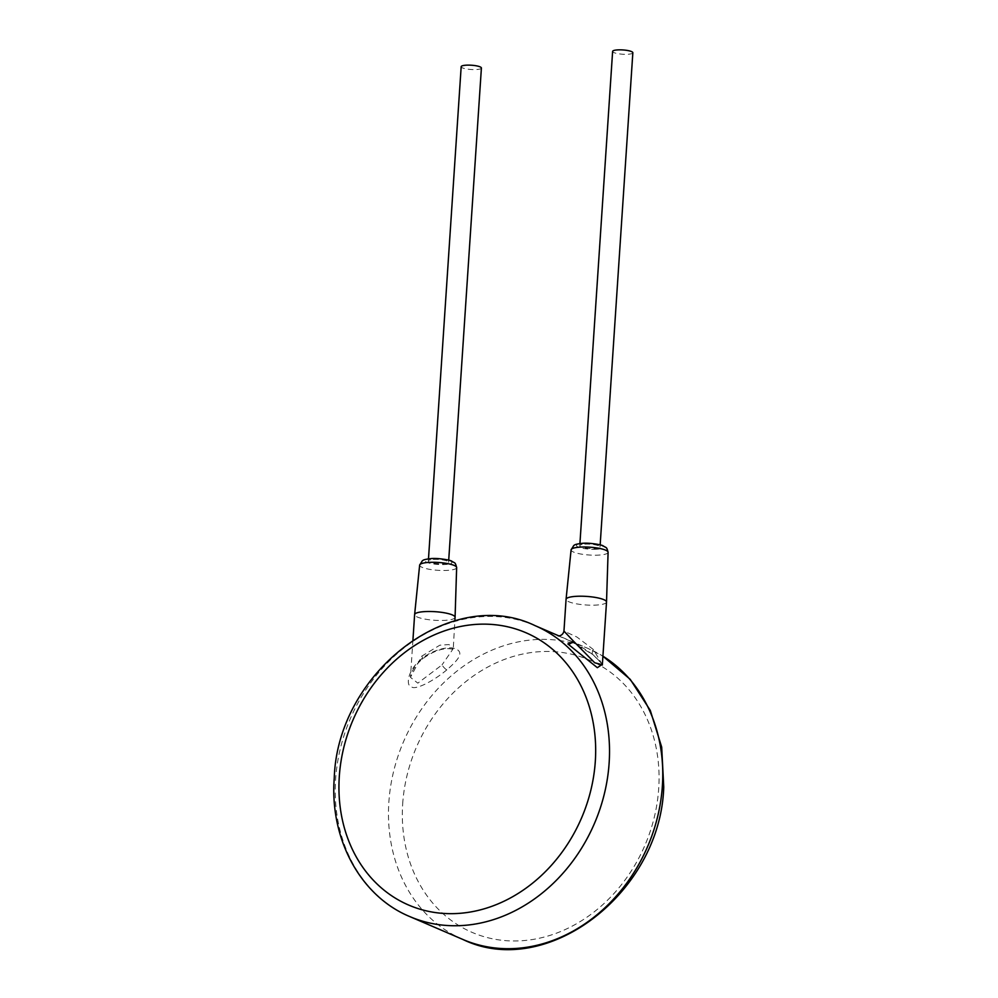 <?xml version="1.0" encoding="UTF-8"?>
<svg xmlns="http://www.w3.org/2000/svg" width="998" height="998" viewBox="0 0 998 998"><rect width="100%" height="100%" fill="white"/><g stroke="black" fill="none" stroke-linecap="round" stroke-linejoin="round"><path stroke-width="0.75" stroke-dasharray="4.99 3.74" d="M602.393 664.281L593.199 654.863L572.178 642.126M446.842 669.845C432.047 682.245 414.694 690.229 411.563 686.836C406.049 686.499 406.485 671.242 421.493 658.93C428.541 652.692 445.12 645.432 455.1 648.638C466.415 652.754 454.851 662.697 446.842 669.845A5.065 1.447 -129.4 0 1 442.027 664.88L417.85 683.156L410.452 677.33L421.755 656.148L439.819 645.207L449.088 644.558L452.967 649.074L442.027 664.88M455.076 617.325A20.272 4.291 3.8 0 1 444.996 620.344A20.272 4.291 3.8 0 1 424.624 619.047A20.272 4.291 3.8 0 1 414.619 614.643M433.394 559.429A10.142 2.146 3.8 0 1 443.574 560.078A10.142 2.146 3.8 0 1 448.576 562.286A10.142 2.146 3.8 0 1 443.536 563.795A10.142 2.146 3.8 0 1 433.344 563.146A10.142 2.146 3.8 0 1 428.342 560.938A10.142 2.146 3.8 0 1 433.394 559.429M584.84 544.147A10.142 2.146 3.8 0 1 595.02 544.796A10.142 2.146 3.8 0 1 600.023 547.004A10.142 2.146 3.8 0 1 594.97 548.513A10.142 2.146 3.8 0 1 584.791 547.865A10.142 2.146 3.8 0 1 579.788 545.657A10.142 2.146 3.8 0 1 584.84 544.147M632.844 52.757A10.142 2.146 3.8 0 1 627.804 54.266A10.142 2.146 3.8 0 1 617.625 53.618A10.142 2.146 3.8 0 1 612.622 51.409M481.398 68.039A10.142 2.146 3.8 0 1 476.358 69.548A10.142 2.146 3.8 0 1 466.178 68.899A10.142 2.146 3.8 0 1 461.176 66.704M606.522 602.044A20.272 4.291 3.8 0 1 596.43 605.062A20.272 4.291 3.8 0 1 576.071 603.765A20.272 4.291 3.8 0 1 566.066 599.349M602.355 664.73L593.473 649.598L576.956 637.061L563.957 631.098M535.053 625.634A158.395 132.834 -66.7 0 0 335.615 779.276A158.395 132.834 -66.7 0 0 409.716 916.551M462.947 939.492A158.395 132.834 113.3 0 1 388.858 802.217A158.395 132.834 113.3 0 1 588.284 648.563A158.395 132.834 113.3 0 1 602.929 656.197L588.284 648.563L558.618 635.776M421.493 658.93A5.065 1.447 50.6 0 0 422.441 658.967A5.065 1.447 50.6 0 0 421.755 656.148M456.647 567.588A18.538 3.93 3.8 0 1 447.416 570.382A18.538 3.93 3.8 0 1 428.728 569.184A18.538 3.93 3.8 0 1 419.647 565.13M431.722 558.705A13.473 2.857 3.8 0 1 450.098 560.913A13.473 2.857 3.8 0 1 445.195 564.519A13.473 2.857 3.8 0 1 426.82 562.311A13.473 2.857 3.8 0 1 431.722 558.705M596.642 549.237A13.473 2.857 3.8 0 1 578.266 547.029A13.473 2.857 3.8 0 1 583.169 543.423A13.473 2.857 3.8 0 1 601.544 545.632A13.473 2.857 3.8 0 1 596.642 549.237M608.094 552.306A18.538 3.93 3.8 0 1 598.862 555.1A18.538 3.93 3.8 0 1 580.175 553.902A18.538 3.93 3.8 0 1 571.093 549.848M593.199 654.863A5.065 2.695 -51.7 0 1 592.874 654.676L592.874 654.676A5.065 2.695 -51.7 0 1 593.473 649.598M402.681 803.877A148.253 124.338 113.3 0 1 540.292 651.644A148.253 124.338 113.3 0 1 658.705 788.545A148.253 124.338 113.3 0 1 521.093 940.777A148.253 124.338 113.3 0 1 402.681 803.877M412.935 640.042L410.452 677.33L411.837 672.328C413.746 667.824 417.289 663.371 422.441 658.967C443.025 643.673 454.951 650.097 453.217 649.636L454.851 620.831M600.023 547.004L600.16 544.896M579.788 545.657L579.925 543.548M448.576 562.286L448.713 560.177M428.342 560.938L428.491 558.83M557.82 635.639C560.152 636.924 575.746 642.038 592.874 654.676C599.898 661.212 603.066 664.73 602.38 665.204"/><path stroke-width="1.5" d="M572.178 642.126L567.85 643.947L597.353 667.687L602.393 664.281M412.935 640.042L414.619 614.643A20.272 4.291 3.8 0 1 414.619 614.606A20.272 4.291 3.8 0 1 424.711 611.612A20.272 4.291 3.8 0 1 445.008 612.897A20.272 4.291 3.8 0 1 455.076 617.288A20.272 4.291 3.8 0 1 455.076 617.325L454.851 620.831M579.925 543.548L612.622 51.409A10.142 2.146 3.8 0 1 617.662 49.9A10.142 2.146 3.8 0 1 627.842 50.549A10.142 2.146 3.8 0 1 632.844 52.757L600.16 544.896M428.491 558.83L461.176 66.704A10.142 2.146 3.8 0 1 466.216 65.182A10.142 2.146 3.8 0 1 476.395 65.831A10.142 2.146 3.8 0 1 481.398 68.039L448.713 560.177M567.85 643.947A5.065 2.695 128.3 0 0 573.201 640.866L563.957 631.098L566.066 599.349A20.272 4.291 3.8 0 1 566.066 599.324A20.272 4.291 3.8 0 1 576.158 596.33A20.272 4.291 3.8 0 1 596.455 597.615A20.272 4.291 3.8 0 1 606.522 602.006A20.272 4.291 3.8 0 1 606.522 602.044L602.33 665.042M573.201 640.866L594.708 662.784L602.355 664.73M339.295 776.569A148.253 124.338 -66.7 0 0 457.708 913.469A148.253 124.338 -66.7 0 0 595.319 761.249A148.253 124.338 -66.7 0 0 476.907 624.336A148.253 124.338 -66.7 0 0 339.295 776.569M409.716 916.551A158.395 132.834 -66.7 0 0 609.142 762.909A158.395 132.834 -66.7 0 0 535.053 625.634C451.258 584.915 337.386 672.502 334.255 778.078C329.515 838.819 360.415 896.142 409.716 916.551L462.947 939.492A158.395 132.834 113.3 0 0 662.385 785.838A158.395 132.834 113.3 0 0 602.929 656.197L630.249 679.364L650.284 710.414L661.686 747.14L663.745 787.035C660.614 892.611 546.742 980.198 462.947 939.492M456.647 567.588C455.038 561.662 455.175 563.521 451.77 561.2C450.734 560.065 437.586 557.87 431.086 558.593C422.166 559.591 423.227 560.539 422.354 560.764L419.647 565.13A18.538 3.93 3.8 0 1 428.866 562.398A18.538 3.93 3.8 0 1 447.441 563.571A18.538 3.93 3.8 0 1 456.647 567.588L455.076 617.288M608.094 552.306C606.485 546.38 606.622 548.226 603.204 545.918C602.181 544.783 589.032 542.588 582.533 543.311C573.613 544.297 574.673 545.257 573.8 545.469L571.093 549.848A18.538 3.93 3.8 0 1 580.312 547.104A18.538 3.93 3.8 0 1 598.875 548.289A18.538 3.93 3.8 0 1 608.094 552.306L606.522 602.006M535.053 625.634L558.618 635.776M419.647 565.13L414.619 614.606M571.093 549.848L566.066 599.324M563.957 631.098C562.61 636.612 557.371 635.988 558.381 635.751L557.82 635.639"/></g></svg>
